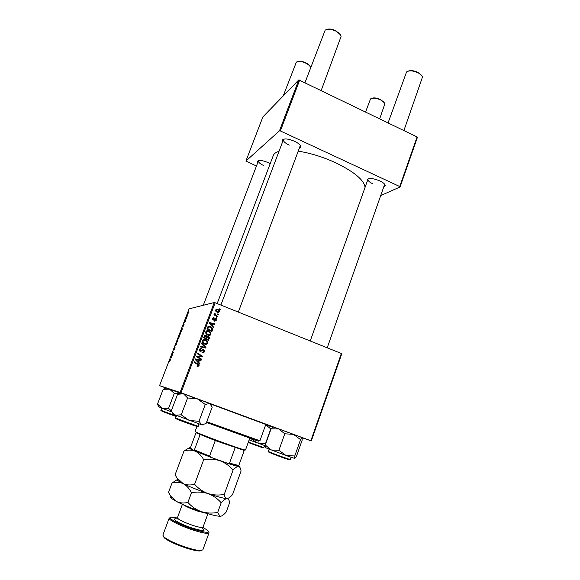 <?xml version="1.0" encoding="UTF-8"?>
<svg xmlns="http://www.w3.org/2000/svg" width="580" height="580" viewBox="0 0 580 580"><rect width="100%" height="100%" fill="white"/><g stroke="black" fill="none" stroke-linecap="round" stroke-linejoin="round"><path stroke-width="0.87" d="M257.81 162.48L257.658 161.073C259.318 159.913 262.805 160.428 268.134 162.618L270.2 163.669M282.707 141.556L282.612 139.809C284.62 138.323 288.608 138.816 294.56 141.295C298.642 143.296 300.744 145.152 300.868 146.849L299.65 148.088M238.322 312.076L300.346 145.413M367.321 181.054L367.169 179.416C369.373 177.879 373.622 178.386 379.9 180.946C383.351 182.62 385.12 184.165 385.221 185.571L384.061 186.767M327.221 347.812L384.685 184.251M272.68 426.974L210.468 403.876L272.767 426.938M272.571 427.039L265.749 424.603L272.636 426.996M365.052 187.398C364.168 180.119 354.365 171.905 335.653 162.755C322.98 156.984 310.59 153.127 298.49 151.199M279.016 151.315C275.921 152.236 273.999 153.649 273.267 155.571L217.167 303.572M341.772 353.764L311.308 440.923L310.858 440.749L341.366 353.495L341.772 353.764M302.267 437.762L311.308 440.923M208.8 330.861L210.844 332.666L210.946 334.348C210.264 335.479 209.286 335.791 208.01 335.291L205.98 333.66L205.791 331.782C206.494 330.614 207.495 330.31 208.8 330.861L208.162 330.919L210.272 332.884L208.532 331.383L206.393 332.036L206.545 333.384L208.242 334.747L210.351 334.073L210.272 332.891M212.439 325.895L213.607 327.098L213.382 327.693L209.119 323.19L209.373 322.524L214.839 323.85L214.629 324.401L213.15 324.017L212.439 325.895L211.787 325.974L212.947 327.171L213.607 327.098M199.049 365.82L197.019 366.248L197.164 365.661L198.454 365.552L198.462 365.095L194.264 362.384L194.474 361.818L199.078 364.958L199.049 365.82L197.577 366.517M203.479 349.45L204.414 350.356L204.385 351.712C203.899 352.807 203.101 353.133 201.992 352.683L202.137 352.103L202.957 352.263L203.79 351.444L203.319 350.023L199.991 351.277L199.107 350.436L199.165 349.247L201.274 348.275L201.231 348.899L199.767 349.508L199.723 350.284L200.709 350.683L203.479 349.45L202.855 349.435L203.783 350.342L203.754 351.69L204.385 351.712M201.608 343.012L205.951 347.362L205.682 348.072L200.143 346.869L200.361 346.303L205.102 347.34L201.383 343.614L201.608 343.012M205.465 339.677L207.546 341.555L207.611 343.171C206.93 344.302 205.951 344.621 204.667 344.121L202.63 342.49L202.442 340.605C203.145 339.438 204.153 339.126 205.465 339.677L204.834 339.699L207.075 342.142M219.668 308.821L220.356 309.242L220.154 309.785L219.457 309.379L219.668 308.821M181.011 392.762L159.558 385.649L189.08 308.85L214.259 302.513L215.165 302.767L181.011 392.762L310.858 440.749M215.165 302.767L341.366 353.495M208.285 336.269L209.3 337.234L208.524 340.547L203.652 337.625L204.53 335.559L205.987 335.291L206.987 336.516L208.285 336.269L207.647 336.306L208.655 337.27L208.684 338.452L209.329 338.423M198.664 362.304L199.846 363.508L199.621 364.11L195.308 359.622L195.569 358.94L201.093 360.209L200.883 360.767L199.389 360.405L198.664 362.304L198.063 362.246L199.846 363.508M198.534 357.294L201.514 359.092L201.304 359.658L196.402 356.736L196.627 356.149L201.659 356.323L197.49 353.873L197.7 353.307L202.601 356.221L202.384 356.809L197.352 356.649L201.514 359.092M216.224 320.385L214.455 321.182L214.527 320.58L215.767 320.167L215.456 319.225L213.085 320.087L212.476 319.551L212.447 318.514L214.063 317.724L212.932 319.254L213.534 319.573L215.622 318.659L216.202 319.174L216.224 320.385L215.579 320.479M212.643 329.281L211.852 331.738L206.995 328.802L207.821 326.837L210.323 326.482L212.425 328.302L212.643 329.281L211.99 329.346L211.794 330.238L212.447 330.172M217.775 309.227L219.283 310.445L219.45 311.851L217.464 312.555L215.832 311.228L215.724 309.872L217.101 309.365L218.421 310.307M217.761 313.867L218.45 314.287L218.247 314.831L217.551 314.425L217.761 313.867M216.26 315.513L217.66 316.39L217.449 316.941L213.933 314.802L214.143 314.244L214.868 314.693L214.636 313.156L215.013 314.411L216.26 315.513L215.593 315.629L217.66 316.39M216.369 317.55L217.058 317.97L216.855 318.514L216.159 318.108L216.369 317.55M180.909 331.55L180.619 333.493L179.669 335.088L179.952 333.159L180.996 331.586M182.99 326.736L183.012 325.206L184.077 324.466L182.99 326.736M170.201 360.593L169.621 361.47L170.092 358.817L170.129 360.55M175.189 347.007L174.058 349.863L175.015 347.485L173.964 349.363L174.203 348.101L174.957 346.767L174.116 348.899L175.218 347.021M176.269 342.744L176.291 344.73L175.008 346.035L176.088 344.955L176.269 342.744M178.002 339.119L177.697 341.091L176.748 342.671L177.045 340.707L178.075 339.148M188.833 311.779L188.739 312.33L188.833 311.779M180.112 392.435L214.259 302.513M179.503 335.733L178.546 338.858L178.046 338.133L179.118 335.719L179.126 336.313L179.532 335.74M170.962 358.041L171.042 356.359L172.042 355.786L170.962 358.041M172.129 354.308L172.224 355.308L171.767 354.474L173.108 352.698L172.891 351.545L173.355 352.357L172.129 354.308M185.245 321.45L184.592 322.611L185.325 320.834L184.549 322.226L184.723 321.284L185.317 320.182L184.686 321.769L185.469 320.377L185.179 321.436M182.243 329.186L181.46 331.267L180.946 330.586L182.221 327.881L182.243 329.186M188.254 312.714L187.398 315.266L188.348 312.75M187.166 316.129L187.064 316.687L187.166 316.129M186.398 317.84L186.361 318.507L185.97 318.072L186.535 316.629L186.398 317.84M185.948 319.305L185.839 319.863L185.948 319.305M159.558 385.649L165.684 387.911M417.39 137.431L400.07 186.985L399.743 186.542L417.085 136.938L417.39 137.431M381.009 195.424L400.07 186.985M298.801 79.895L262.863 116.943L245.905 161.066L279.466 130.812L298.801 79.895L417.085 136.938M299.722 79.989L280.379 130.942L399.743 186.542M245.905 161.066L256.454 166.04M280.379 130.942L279.466 130.812M258.724 160.529L258.404 160.921C258.252 162.262 260.065 163.835 263.849 165.648M368.416 178.705L367.959 179.263C367.735 180.619 369.366 182.142 372.846 183.838M283.946 139.091L283.41 139.7C283.178 141.317 285.106 143.129 289.21 145.152M178.72 338.394L178.046 338.133M178.285 337.741L178.988 336.168L178.285 337.741M178.502 338.046L179.321 336.204L178.502 338.046M176.849 341.685L177.009 342.171L177.618 341.062L177.813 339.597L176.849 341.685M170.447 359.506L169.911 359.303M171.412 356.497L171.042 356.359M170.991 357.113L170.969 357.766L171.47 356.468L170.991 357.113M172.34 354.692L171.767 354.474M173.297 352.256L172.702 352.031M182.99 325.902L183.49 325.206L182.99 325.902M181.62 330.846L180.946 330.586M181.895 330.129L182.135 328.309L181.612 328.882M181.692 328.911L181.192 330.187L181.583 330.709L181.815 330.1M179.756 334.116L179.916 334.587L180.532 333.464L180.721 332.028L179.756 334.116M187.644 313.867L187.565 314.795L187.993 314.106L188.072 313.178L187.644 313.867M186.456 318.26L185.97 318.072M219.501 309.278L220.356 309.242M208.684 338.452L208.01 340.243M205.001 335.233L205.987 335.291M205.356 335.334L206.27 336.183M206.444 336.552L206.987 336.516M207.386 336.835L206.328 337.524L205.886 338.691L208.169 339.648L208.735 338.06L208.061 336.813L206.966 337.495L206.524 338.662L208.169 339.648M205.146 335.878L203.805 337.437L205.951 338.321L206.415 336.443L205.806 335.849L204.436 337.408L205.951 338.321M203.805 337.437L204.436 337.408M204.167 336.494L204.791 336.458M205.886 338.691L206.524 338.662M206.328 337.524L206.966 337.495M207.104 342.476L206.973 343.179L207.611 343.171M206.973 343.179L205.465 344.324M203.856 339.459L204.834 339.699M203.979 340.068L202.42 340.88L202.463 341.997L204.276 343.585L205.393 343.715M203.196 342.214L204.899 343.577L207.017 342.889L206.958 341.758L205.197 340.206L203.043 340.866L203.196 342.214L202.579 342.229M204.276 343.585L204.899 343.577M202.42 340.88L203.043 340.866M201.434 343.469L205.32 347.362L205.951 347.362M205.32 347.362L205.095 347.942M200.31 346.427L205.102 347.34M203.754 351.69L202.536 352.843M202.188 349.979L200.752 351.074L201.369 351.096M200.752 351.074L200.158 351.335M200.368 348.181L201.274 348.275M200.658 348.268L201.383 348.326M200.767 348.319L200.644 348.783M200.441 348.819L199.157 349.493L199.767 349.508M199.157 349.493L199.114 350.269L200.165 350.712M199.556 350.697L200.02 350.712M194.387 362.058L198.077 363.95M197.475 363.885L198.469 364.892L198.447 365.748M195.54 359.02L201.093 360.209M200.477 360.158L200.303 360.622M198.063 362.246L198.78 360.347L199.389 360.405M195.982 359.578L195.387 359.52L197.562 361.702L198.171 361.768L198.744 360.245L195.982 359.578L198.171 361.768M200.281 356.2L201.659 356.323M197.599 353.575L202.601 356.221M201.985 356.185L201.76 356.765L202.384 356.809M201.76 356.765L198.947 356.765M198.338 356.729L197.947 356.707M197.925 357.258L196.75 356.606L197.352 356.649M214.578 319.283L215.086 319.203M214.426 319.312L213.288 320.153M213.063 317.746L214.063 317.724M213.404 317.833L213.288 318.289M213.15 318.369L212.439 318.529M212.36 318.819L212.904 318.732M212.483 319.58L213.208 319.507M212.548 319.609L213.534 319.573M214.76 318.703L215.622 318.659M214.955 318.761L215.521 319.254M215.542 320.508L214.875 321.298M209.293 322.748L214.839 323.85M211.787 325.974L212.49 324.104L213.15 324.017M209.293 323.379L211.294 325.431L211.946 325.351L212.512 323.857L209.786 323.161L211.946 325.351M209.17 323.241L209.786 323.161M211.794 330.238L211.338 331.434M208.575 326.308L210.323 326.482M209.67 326.562L211.773 328.381L212.425 328.302M208.749 326.91L207.785 327.207L207.14 328.657L211.497 330.839L211.823 328.476L210.076 327.019L208.43 327.135L207.77 328.592L211.497 330.839M207.14 328.657L207.77 328.592M207.785 327.207L208.43 327.135M210.417 333.833L210.293 334.392L210.946 334.348M210.293 334.392L208.945 335.508M207.067 330.665L208.162 330.919M207.234 331.274L205.755 332.094L205.827 333.261L207.604 334.79L208.814 334.899M205.907 333.435L206.545 333.384M207.604 334.79L208.242 334.747M205.755 332.094L206.393 332.036M218.783 311.946L219.45 311.851M218.769 311.982L218.116 312.714M216.325 309.183L217.101 309.365M216.412 309.778L215.688 309.959M216.101 311.619L218.058 312.113M216.18 310.082L216.275 310.923L217.609 311.989L218.979 311.663L218.863 310.829L217.565 309.771L215.63 310.199M216.935 312.12L217.609 311.989M217.601 314.295L218.45 314.287M213.976 314.679L214.868 314.693M214.325 313.599L215.137 313.606M214.375 313.932L214.912 313.838M214.499 314.759L215.593 315.629M216.21 317.97L217.058 317.97M297.642 61.553C299.679 60.828 302.39 61.233 305.783 62.77C308.103 63.959 309.575 65.228 310.206 66.599M310.692 67.57C310.119 66.004 308.48 64.532 305.769 63.14C301.52 61.255 298.381 60.922 296.351 62.14L283.207 95.975M326.837 29.406C329.251 28.601 332.238 29.036 335.798 30.704L340.344 34.713M321.219 90.422L341.091 36.431C340.67 34.524 338.916 32.741 335.813 31.081C331.151 28.971 327.599 28.666 325.155 30.174L305.022 82.556M371.729 98.346C373.926 97.498 376.84 97.889 380.473 99.506L384.257 102.718M379.697 118.799L384.823 103.936C384.504 102.544 383.068 101.203 380.524 99.898C376.036 97.955 372.701 97.636 370.511 98.941L365.581 111.947M408.132 71.144C410.771 70.173 414.026 70.579 417.897 72.348L421.711 75.617M403.905 130.543L422.45 77.169C422.088 75.603 420.601 74.131 417.991 72.754C413.025 70.564 409.212 70.289 406.565 71.927L388.085 122.873M165.873 387.933L163.176 389.282L169.512 389.18L174.29 393.341L168.584 408.327L162.197 408.313L171.883 411.952M163.176 389.282L157.513 404.057L158.637 406.711M158.652 406.747L162.197 408.313L157.513 404.057M174.29 393.341L180.8 393.472M171.303 410.901L168.584 408.327M165.902 387.918L181.156 393.443M173.144 414.12L201.68 424.821L198.983 421.29L189.225 420.478L181.243 414.816L175.312 415.215L172.753 413.207L171.281 410.858L177.567 394.32L183.447 393.755L187.608 397.974L197.352 398.837L205.269 404.477L198.983 421.29M187.608 397.974L181.243 414.816M205.269 404.477L209.663 403.426L212.215 407.087L206.081 423.552L201.68 424.821L202.63 424.937M181.199 393.008L210.417 403.767M265.72 424.683L272.404 427.17M265.683 424.799L270.78 428.91L271.215 428.591M270.78 428.91L265.531 443.548L257.194 442.888L251.031 438.719M265.633 443.961L265.531 443.548M249.154 439.894L265.212 445.737M300.534 439.611L302.151 437.625L293.509 434.369L284.773 433.789L278.704 428.939L273.013 426.931L271.077 428.787L278.704 428.939L285.868 431.556L293.509 434.369L300.534 439.611L294.77 455.996L286.034 455.51L278.915 450.283L271.201 449.978L265.256 445.02L265.966 447.861L286.034 455.51L294.821 458.468L294.77 455.996M302.195 437.653L302.122 440.242L296.489 456.279L294.821 458.468M271.077 428.787L265.256 445.02M284.773 433.789L278.915 450.283M240.439 414.91L242.73 415.737L240.439 414.91M258.158 440.786C259.347 441.329 259.231 441.387 257.796 440.959L206.487 422.465M206.756 421.747L259.927 440.778L265.8 424.466L210.496 403.948M196.975 426.43L195.097 431.44L195.946 431.998C200.847 434.674 239.032 448.724 244.492 449.863L245.499 449.978L249.741 438.27M238.764 465.573L236.974 465.928L227.389 463.181L229.535 463.108L238.764 465.573L244.238 450.457L215.296 440.583L196.004 432.774M227.389 463.181L211.214 457.475L193.756 450.377L190.653 448.275L190.566 447.325L196.004 432.76M235.154 447.702L229.535 463.108M215.296 440.583L209.583 456.068L211.214 457.475M193.756 450.377L194.401 449.906L209.583 456.068M200.085 434.623L194.401 449.906M177.321 518.005L171.883 517.164C165.075 516.802 178.161 524.284 193.096 529.091C205.487 532.875 210.323 533.288 207.618 530.316L202.935 527.43M208.604 531.795L209.039 532.81C207.966 533.991 202.601 533.056 192.959 530.011C180.59 526.016 168.091 519.723 169.179 518.143L170.172 517.657M201.796 550.456L199.825 551C196.881 550.978 192.321 549.992 186.144 548.042C175.834 544.569 168.591 541.212 164.416 537.972L163.263 536.275M169.179 518.143L162.857 535.13L164.01 537.029C168.345 540.379 175.863 543.859 186.557 547.462C192.966 549.492 197.693 550.522 200.738 550.543L202.855 549.847L209.039 532.81M224.228 494.435C218.667 495.458 213.244 495.168 207.952 493.558C202.768 491.601 198.317 488.512 194.597 484.286C190.501 485.38 186.695 485.163 183.164 483.633L177.001 477.985L175.08 474.853L184.019 450.986C187.942 449.79 191.675 449.855 195.235 451.197C198.643 452.857 201.456 455.691 203.689 459.693C209.307 458.736 214.738 459.092 219.972 460.752C225.098 462.753 229.47 465.841 233.095 470.017C235.306 467.625 237.148 466.458 238.612 466.501C239.931 466.878 240.751 468.393 241.055 471.047L232.544 494.58C230.39 497.075 228.535 498.409 226.983 498.597L226.403 498.503C225.323 498.01 224.598 496.654 224.228 494.435L233.095 470.017M194.597 484.286L203.689 459.693M188.979 447.949L184.019 450.986M227.918 498.401L226.287 498.561C222.85 498.191 216.731 496.524 207.952 493.558C198.113 490.165 189.856 486.852 183.164 483.633L178.249 480.885C176.827 479.863 176.726 479.319 177.958 479.261M238.605 465.675L238.626 465.689C239.837 466.407 239.837 466.675 238.612 466.501C235.712 466.001 229.499 464.087 219.972 460.752L195.235 451.197C189.283 448.565 187.587 447.448 190.153 447.854L190.617 447.941M177.603 479.377L172.035 483.002C175.928 481.915 179.641 482.125 183.164 483.633C186.528 485.467 189.305 488.483 191.494 492.681C197.171 491.651 202.659 491.941 207.952 493.558C213.128 495.523 217.543 498.59 221.198 502.766C223.503 500.149 225.431 498.757 226.983 498.597C228.389 498.764 229.274 500.105 229.644 502.613L226.28 511.915C224.083 514.518 222.176 515.968 220.574 516.273L219.631 516.273C216.028 516.026 209.924 514.482 201.325 511.64C191.436 508.276 183.164 504.897 176.516 501.504L171.832 498.691C170.426 497.596 170.194 496.922 171.122 496.668M220.574 516.273L219.827 516.178L217.696 512.415C212.106 513.481 206.647 513.22 201.325 511.64C196.105 509.697 191.632 506.623 187.898 502.403C183.816 503.425 180.018 503.128 176.516 501.504L170.745 496.147L168.497 492.435L172.035 483.002M187.898 502.403L191.494 492.681M217.696 512.415L221.198 502.766M203.043 346.992L203.667 347M201.383 350.552L201.999 350.574M196.294 360.376L196.888 360.426M213.875 319.689L214.535 319.587M210.032 324.104L210.685 324.017M207.437 327.86L208.075 327.794M176.16 416.505L168.28 413.656C162.9 411.713 160.442 410.582 160.906 410.263L176.305 416.114M176.153 416.512L161.312 410.828M198.157 426.322C198.621 426.895 196.932 426.525 193.089 425.212C184.309 422.167 173.094 417.941 175.573 418.042L198.157 426.322L199.042 423.951M192.995 425.205L176.03 418.68M248.356 442.105L263.842 447.615C264.11 448.072 262.856 447.811 260.087 446.846L248.218 442.482M260 446.832L248.211 442.497M277.914 455.343L290.246 459.607C290.594 460.324 286.447 459.055 277.798 455.786C267.895 452.074 267.866 451.682 268.308 451.486L277.914 455.343M289.514 459.788L268.75 452.11M207.147 513.488L197.881 511.168C190.74 508.696 185.832 506.528 183.149 504.658M182.395 504.325L177.407 517.78C178.212 519.52 183.302 522.036 192.676 525.342C198.86 527.314 202.311 527.93 203.014 527.198L202.84 527.713M201.18 527.481C207.031 531.352 204.058 531.555 192.263 528.09C178.314 523.602 168.483 517.019 178.625 519.18M300.411 145.928L300.868 146.849M384.75 184.694L385.221 185.571M211.925 328.729L212.07 328.338M368.09 179.017L367.169 179.416M283.562 139.425L282.612 139.809M258.513 160.725L257.658 161.073M206.871 336.067L206.241 336.11M209.3 337.234L208.655 337.27M207.546 341.555L206.908 341.569M203.087 341.982L202.463 341.997M199.723 350.284L199.114 350.269M204.414 350.356L203.783 350.342M199.078 364.958L198.469 364.892M212.932 319.254L212.389 319.341M216.202 319.174L215.557 319.268M210.844 332.666L210.199 332.717M206.458 333.21L205.827 333.261M219.283 310.445L218.667 310.568M216.275 310.923L215.731 311.032M203.29 305.276L258.404 160.921M283.41 139.7L220.871 305.065M310.235 340.982L367.959 179.263M160.906 410.263L161.719 408.132M158.724 406.906L157.521 404.122M175.573 418.042L176.472 415.679M173.239 414.345L172.753 413.207M263.842 447.615L264.596 445.527M290.246 459.607L291.066 457.279M268.308 451.486L269.135 449.174M265.966 447.861L265.205 446.122M257.796 440.959L258.745 440.495M243.556 450.319L244.492 449.863M196.359 432.955L195.946 431.998M236.974 465.928L237.909 465.464M164.416 537.972L164.01 537.029M178.249 480.885L177.001 477.985M171.832 498.691L170.745 496.147M203.014 527.198L207.937 513.721M177.407 517.78L177.204 518.281M199.825 551L200.738 550.543"/></g></svg>
